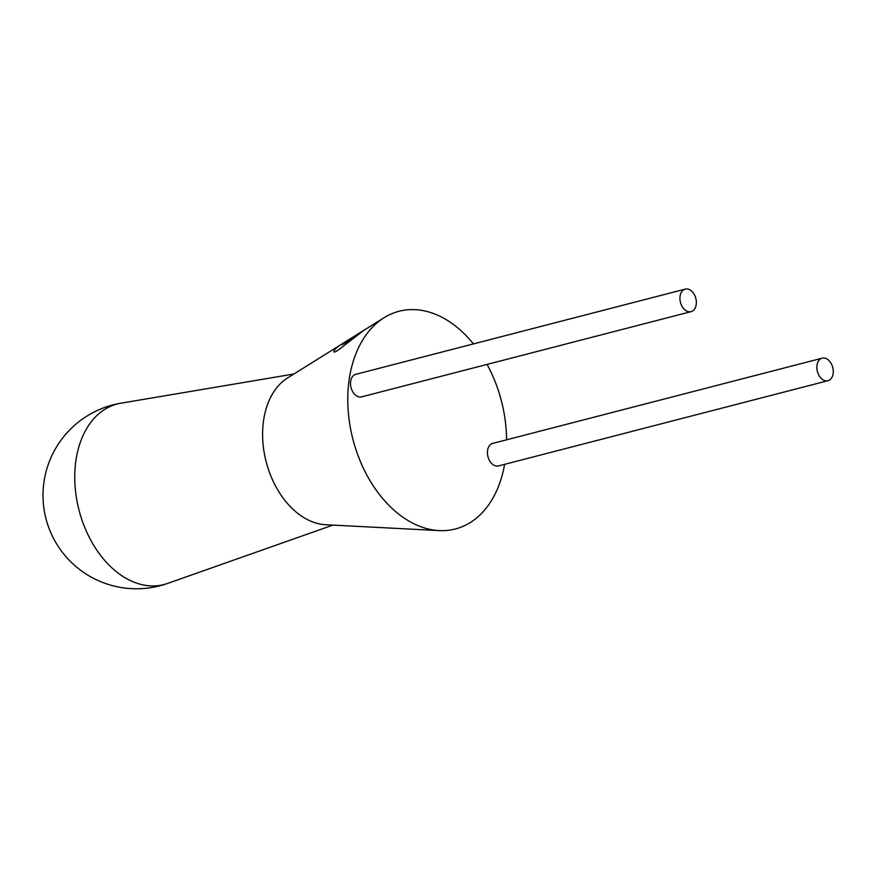 <?xml version="1.0" encoding="UTF-8"?>
<svg xmlns="http://www.w3.org/2000/svg" width="877" height="877" viewBox="0 0 877 877"><rect width="100%" height="100%" fill="white"/><g stroke="black" fill="none" stroke-linecap="round" stroke-linejoin="round"><path stroke-width="1.32" d="M696.228 304.462A11.631 7.937 75.5 0 0 693.389 293.093A11.631 7.937 75.5 0 0 685.233 289.114A11.631 7.937 75.5 0 0 680.059 296.305A11.631 7.937 75.5 0 0 682.898 307.663A11.631 7.937 75.5 0 0 691.054 311.642A11.631 7.937 75.5 0 0 696.228 304.462M685.233 289.114L355.799 374.336A11.631 7.937 75.5 0 0 350.625 381.517A11.631 7.937 75.5 0 0 353.464 392.885A11.631 7.937 75.5 0 0 361.62 396.864L691.054 311.642M833.15 373.514A11.631 7.937 75.5 0 0 830.311 362.157A11.631 7.937 75.5 0 0 822.155 358.178A11.631 7.937 75.5 0 0 816.98 365.358A11.631 7.937 75.5 0 0 819.82 376.715A11.631 7.937 75.5 0 0 827.976 380.695A11.631 7.937 75.5 0 0 833.15 373.514M822.155 358.178L492.721 443.4A11.631 7.937 75.5 0 0 487.546 450.581A11.631 7.937 75.5 0 0 490.386 461.938A11.631 7.937 75.5 0 0 498.542 465.917L827.976 380.695M293.883 374.008L120.905 403.201A93.258 63.604 75.5 0 0 120.818 403.212A93.258 63.604 75.5 0 0 75.773 461.565A93.258 63.604 75.5 0 0 100.066 554.692A93.258 63.604 75.5 0 0 167.529 583.457A93.258 63.604 75.5 0 0 167.562 583.446A93.444 93.444 0 0 1 43.85 482.81A93.444 93.444 0 0 1 120.675 403.234M339.574 345.494L287.634 377.91A77.549 52.883 75.5 0 0 263.451 421.344A77.549 52.883 75.5 0 0 325.608 524.72L439.125 530.596A112.442 76.683 75.5 0 0 504.593 464.35M357.279 334.444L344.902 343.137C340.55 345.516 340.89 344.968 345.911 341.471L356.533 334.904M473.437 343.905A112.442 76.683 75.5 0 0 384.06 317.726L363.659 330.454L338.906 349.594C335.113 352.225 333.468 352.773 333.962 351.228M506.566 439.815A112.442 76.683 75.5 0 0 487.064 364.415M384.06 317.726A112.442 76.683 75.5 0 0 349.013 380.706A112.442 76.683 75.5 0 0 439.125 530.596M333.907 351.458L333.962 351.151C334.565 349.474 336.856 347.303 340.835 344.65L347.774 340.375M344.902 343.137L341.767 344.716M333.962 351.151C333.468 352.697 335.124 352.159 338.917 349.528L363.648 330.465M332.964 525.093L167.529 583.457M357.388 334.312L363.67 330.388"/></g></svg>
